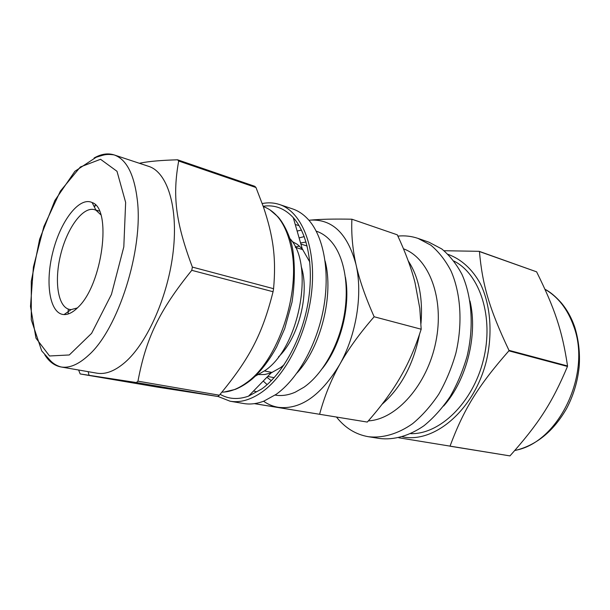 <?xml version="1.0" encoding="UTF-8"?>
<svg xmlns="http://www.w3.org/2000/svg" width="610" height="610" viewBox="0 0 610 610"><rect width="100%" height="100%" fill="white"/><g stroke="black" fill="none" stroke-linecap="round" stroke-linejoin="round"><path stroke-width="0.91" d="M217.709 396.469L157.388 387.106L80.184 373.945L136.35 382.546L217.709 396.469L219.371 395.211L137.959 381.174C145.981 338.626 158.951 310.879 191.776 270.321L273.059 291.725C262.163 334.966 249.246 359.061 219.371 395.211M68.221 309.064L68.19 313.975M78.606 370.011L80.184 373.945M95.564 205.112L94.436 207.141M255.971 187.506L263.451 207.004C273.105 235.91 276.353 257.512 273.577 288.69L192.363 267.088C175.238 221.384 172.531 195.223 178.684 161.017L255.971 187.506L254.766 186.302L177.586 159.797C161.414 160.27 149.175 161.33 140.887 162.977L139.37 163.274M44.782 354.814C49.105 361.684 54.496 365.733 60.939 366.953L96.876 373.175C105.606 374.67 115.069 370.987 125.263 362.134C147.567 342.599 168.36 295.461 173.27 250.885C178.265 206.249 167.064 172.104 148.718 166.37L114.093 154.902C107.84 152.942 101.184 153.964 94.123 157.99M95.366 204.907L94.283 206.836M136.35 382.546L137.959 381.174M191.776 270.321L192.363 267.088M178.684 161.017L177.586 159.797M273.059 291.725L273.577 288.69M567.468 366.457C551.89 403.416 538.394 423.996 509.96 455.899L450.005 446.192C463.6 409.684 477.744 386.275 508.885 350.849L567.468 366.457L567.536 365.969L508.961 350.338C489.174 308.599 482.38 284.603 479.437 251.549L536.617 271.839C554.711 308.485 562.176 330.262 567.536 365.969M536.617 271.839L479.155 251.32L444.08 250.725M398.787 437.766L509.96 455.899M402.417 436.813C434.274 443.638 474.245 410.072 486.383 360.922C492.849 333.357 490.539 305.061 480.611 284.199C472.536 269.3 461.198 259.097 448.144 254.393M508.885 350.849L508.961 350.338M336.69 417.309C345.229 428.037 355.782 434.503 368.348 436.707L379.71 438.506C393.968 440.168 409.333 435.906 424.026 425.704C433.596 417.873 442.311 408.159 450.165 396.553C457.317 384.064 462.975 370.575 467.13 356.095C474.039 326.739 471.942 296.651 461.961 274.378C456.379 263.939 449.646 255.46 441.754 248.941L428.921 242.185L418.056 238.411C411.529 236.184 404.804 235.414 397.888 236.1M275.11 395.074C281.523 396.195 288.24 395.227 295.248 392.184L303.955 387.228C321.966 374.692 337.894 347.38 343.75 317.68C349.591 287.981 344.856 258.8 332.602 243.192C327.852 237.198 322.393 233.18 316.209 231.144M301.462 230.077L297.139 231.053M267.134 384.62L263.223 381.052M299.106 237.9L304.245 236.596M345.412 277.192C350.712 306.067 340.883 345.283 322.583 368.249M297.062 372.916C320.967 347.151 334.036 295.026 325.107 261.034M299.06 225.608L295.255 224.533M253.524 391.018L256.482 391.719M217.823 396.386L230.115 401.228L243.779 403.538C250.199 404.628 256.947 403.797 264.016 401.052L276.139 394.357C297.406 379.313 316.552 345.58 323.384 309.247C330.201 272.899 324.07 237.984 309.247 220.637C304.306 214.88 298.748 210.969 292.571 208.902L279.433 204.495C273.905 202.672 268.171 202.36 262.231 203.542M230.115 401.228C240.302 402.928 251.023 399.802 262.277 391.849C287.104 374.136 308.629 330.14 312.053 287.638C315.568 245.098 300.989 211.418 279.433 204.495M220.126 394.319C228.59 399.184 238.052 399.802 248.522 396.164L261.812 388.913C282.575 373.877 301.279 340.121 307.791 304.115C314.295 268.087 307.989 233.935 293.273 217.64C284.588 208.323 274.561 204.525 263.192 206.264M258.625 374.609L264.809 374.51L271.221 372.832L280.646 367.571L284.069 364.81M309.827 262.056L302.278 248.918L297.421 244.412L292.015 241.415M299.495 246.089L295.255 246.997M306.052 242.033L300.57 242.978M266.913 377.262L271.298 380.678M78.019 307.318C102.579 284.664 112.255 208.689 92.125 202.55C79.231 196.298 60.451 221.171 52.811 252.227C44.896 283.223 49.723 314.013 64.042 314.577C68.404 314.722 73.063 312.297 78.019 307.318M100.772 214.72L96.006 210.252L94.451 209.649C82.945 206.317 67.283 227.82 60.764 254.225C54.054 280.585 57.721 306.929 69.441 309.415L71.095 309.613L77.409 307.928M278.412 357.002C298.778 337.719 310.017 292.876 301.157 266.273M255.331 376.141L264.976 370.583C299.518 347.647 314.829 264.351 289.834 238.502M410.705 433.672C439.818 434.45 472.727 402.92 483.333 360.159C494.153 317.444 480.009 274.119 453.977 261.072M368.348 436.707C382.562 438.354 397.903 434.023 412.596 423.683C422.173 415.753 430.904 405.917 438.781 394.174C445.963 381.547 451.652 367.906 455.853 353.266C462.837 323.59 460.825 293.219 450.927 270.771C445.391 260.256 438.697 251.724 430.843 245.174L418.056 238.411M368.333 420.885C396.378 419.466 427.297 384.971 435.86 341.783C444.652 298.618 429.059 258 403.477 248.804M382.012 404.323C400.938 387.868 413.428 364.559 419.482 334.402M420.991 323.445C423.043 297.817 418.78 276.963 408.212 260.882M254.408 403.637L367.289 422.067C380.831 406.786 391.734 392.032 400.007 377.796L402.226 373.892C409.546 360.83 415.86 345.939 421.182 329.217L419.787 308.325L415.006 282.598C411.308 268.11 405.406 252.182 397.293 234.819L351.886 219.211C334.387 218.86 320.494 219.173 310.2 220.134L308.919 220.256M421.182 329.217L374.151 316.765C365.398 297.085 359.351 279.685 356.011 264.557C352.603 249.36 351.23 234.24 351.886 219.211M319.693 413.916C324.482 396.302 331.108 379.908 339.572 364.742C347.959 349.599 359.481 333.609 374.151 316.765M367.289 422.067L254.347 403.645M263.566 401.228C268.103 404.43 273.051 406.466 278.412 407.335C300.448 409.867 320.829 395.669 339.572 364.742C356.347 335.164 362.95 294.142 356.011 264.557C347.624 233.676 332.358 218.868 310.2 220.134L308.935 220.271M221.948 392.146C229.932 392.039 238.167 388.86 246.638 382.623C277.825 361.112 300.943 292.945 291.382 248.468C286.54 225.563 277.184 211.601 263.299 206.577M137.334 200.065C134.223 174.3 126.476 159.248 114.093 154.902C105.926 153.728 103.631 155.1 99.56 156.198L96.166 157.266L74.923 171.28L54.854 200.507L39.619 239.25L31.278 281.301L31.293 319.823L41.694 350.849L50.134 360.327C52.963 363.484 56.562 365.695 60.939 366.953C69.311 368.394 78.484 364.521 88.458 355.34C118.012 329.568 143.487 249.887 137.334 200.065M125.645 202.406L116.99 171.288L100.551 159.286L80.345 166.98L60.352 191.136L43.889 226.516L33.397 267.073L30.5 306.456L35.982 338.169L49.532 355.981L69.288 354.967L91.599 333.35L111.439 294.432L123.807 246.905L125.645 202.406M514.886 450.386C558.112 443.31 591.982 374.265 573.697 326.205C567.628 309.148 558.066 296.849 545.005 289.315M443.645 406.016C466.734 380.015 478.065 334.814 469.974 300.989M88.175 371.673L89.007 375.173M140.338 163.594L140.887 162.977M302.278 248.918L293.273 217.64M271.221 372.832L248.522 396.164M307.127 246.005L300.89 244.076M274.119 377.689L267.706 376.439M269.841 209.779L277.756 216.626C282.582 221.453 290.817 236.245 292.945 250.855C295.08 266.806 294.767 283.894 292.022 302.125L284.695 328.66L276.681 346.854C269.178 360.8 259.41 372.87 251.808 379.306C246.379 383.751 240.866 387.114 235.277 389.386L224.152 392.039M96.006 210.252L92.125 202.55M71.095 309.613L64.042 314.577M99.407 211.075L95.907 210.069M302.911 249.665L295.446 247.393M272.121 372.466L264.473 370.956M514.741 450.561C536.137 445.498 553.445 431.438 566.682 408.387C573.514 395.326 577.678 381.372 579.18 366.534C580.133 353.228 578.699 340.227 574.879 327.524C571.654 318.008 567.094 309.743 561.192 302.735C555.42 296.308 550.014 291.816 544.982 289.262"/></g></svg>
